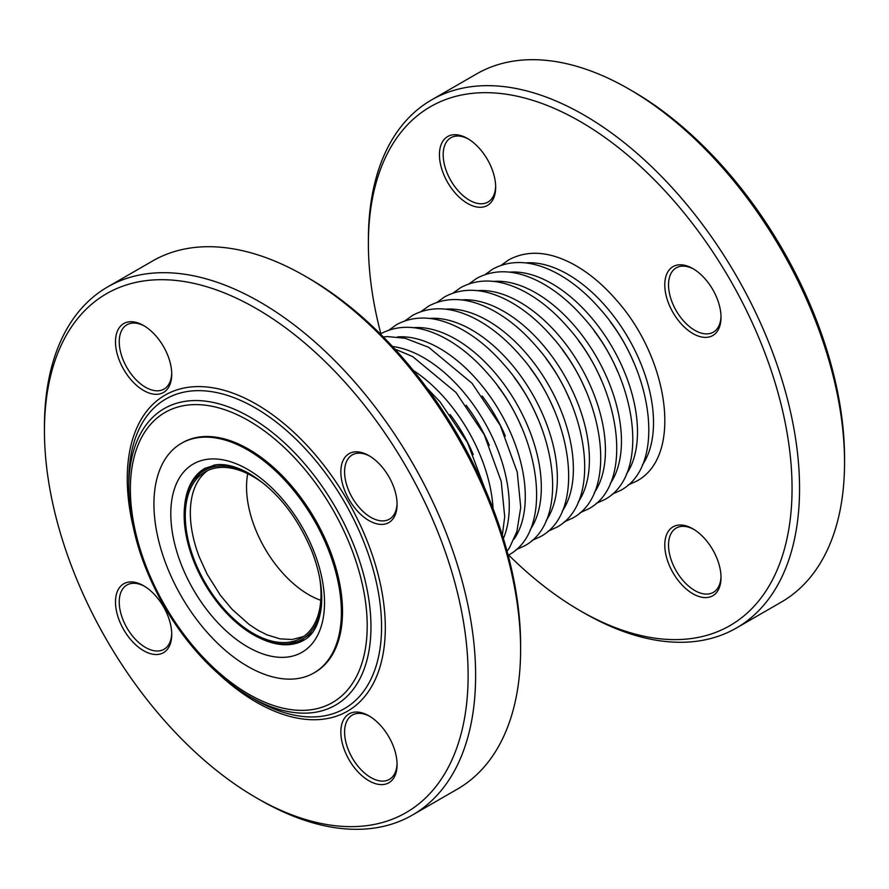 <?xml version="1.0" encoding="UTF-8"?>
<svg xmlns="http://www.w3.org/2000/svg" width="889" height="889" viewBox="0 0 889 889"><rect width="100%" height="100%" fill="white"/><g stroke="black" fill="none" stroke-linecap="round" stroke-linejoin="round"><path stroke-width="1.33" d="M255.187 699.732L255.187 699.721A178.722 103.191 -120 0 0 255.187 699.732L249.887 696.665L255.187 699.732A178.722 103.191 -120 0 0 381.57 626.767A178.722 103.191 -120 0 0 255.187 407.873A178.722 103.191 -120 0 0 128.805 480.838L128.805 486.961A171.221 98.857 60 0 1 249.887 417.052A171.221 98.857 60 0 1 370.957 626.767A171.221 98.857 60 0 1 249.887 696.665C237.296 689.386 225.05 680.129 213.138 668.906C194.48 651.226 178.211 630.445 164.343 606.554C141.162 565.76 129.316 525.899 128.805 486.961M143.607 585.751L143.607 585.751A39.772 22.958 60 0 1 171.733 634.457A39.772 22.958 60 0 1 143.607 650.692A39.772 22.958 60 0 1 115.492 601.986A39.772 22.958 60 0 1 143.607 585.751L143.607 585.751M143.607 325.541L143.607 325.541A39.772 22.958 60 0 1 171.733 374.247A39.772 22.958 60 0 1 143.607 390.482A39.772 22.958 60 0 1 115.492 341.776A39.772 22.958 60 0 1 143.607 325.541L143.607 325.541M368.957 455.646L368.957 455.646A39.772 22.958 60 0 1 397.083 504.341A39.772 22.958 60 0 1 368.957 520.576A39.772 22.958 60 0 1 340.843 471.881A39.772 22.958 60 0 1 368.957 455.646L368.957 455.646M368.957 715.856L368.957 715.856A39.772 22.958 60 0 1 397.083 764.562A39.772 22.958 60 0 1 368.957 780.786A39.772 22.958 60 0 1 340.843 732.091A39.772 22.958 60 0 1 368.957 715.856L368.957 715.856M256.288 308.561A299.582 172.966 -120 0 0 44.45 430.865A299.582 172.966 -120 0 0 256.288 797.766A299.582 172.966 -120 0 0 256.288 797.777A299.582 172.966 -120 0 0 468.125 675.462A299.582 172.966 -120 0 0 256.288 308.561M260.033 799.933L256.288 797.777L260.033 799.933A304.883 176.022 60 0 0 412.474 815.035A304.883 176.022 60 0 0 459.213 570.727A304.883 176.022 60 0 0 260.033 302.06A304.883 176.022 60 0 0 107.591 286.958A304.883 176.022 60 0 0 44.45 426.531L44.45 430.865M144.563 326.107A37.116 21.425 -120 0 0 126.927 324.785A37.116 21.425 -120 0 0 126.927 367.635A37.116 21.425 -120 0 0 164.043 389.071A37.116 21.425 -120 0 0 171.71 373.136M369.913 456.213A37.116 21.425 -120 0 0 352.277 454.89A37.116 21.425 -120 0 0 352.277 497.74A37.116 21.425 -120 0 0 389.393 519.176A37.116 21.425 -120 0 0 397.061 503.241M144.563 586.318A37.116 21.425 -120 0 0 126.927 584.995A37.116 21.425 -120 0 0 119.237 601.986A37.116 21.425 -120 0 0 135.439 639.335A37.116 21.425 -120 0 0 164.043 649.281A37.116 21.425 -120 0 0 171.71 633.346M369.913 716.423A37.116 21.425 -120 0 0 352.277 715.1A37.116 21.425 -120 0 0 346.588 744.838A37.116 21.425 -120 0 0 370.835 777.542A37.116 21.425 -120 0 0 389.393 779.386A37.116 21.425 -120 0 0 397.061 763.451M412.474 815.035L457.468 789.065A304.883 176.022 -120 0 0 520.61 649.492A304.883 176.022 -120 0 0 305.027 276.09A304.883 176.022 -120 0 0 152.586 260.988L107.591 286.958M308.783 278.257L305.027 276.09L308.772 278.257A299.582 172.966 60 0 1 308.783 278.257A299.582 172.966 60 0 1 520.61 645.158L520.61 649.492M628.968 89.067L632.712 91.234A299.582 172.966 60 0 1 632.712 91.234A299.582 172.966 60 0 1 844.55 458.135L844.55 462.469A304.883 176.022 -120 0 0 628.968 89.067A304.883 176.022 -120 0 0 476.526 73.965L431.532 99.935A304.883 176.022 60 0 1 583.973 115.037A304.883 176.022 60 0 1 799.555 488.439A304.883 176.022 60 0 1 736.414 628.012A304.883 176.022 60 0 1 583.973 612.91L580.217 610.743A299.582 172.966 -120 0 0 792.055 488.439A299.582 172.966 -120 0 0 580.228 121.537A299.582 172.966 -120 0 0 368.39 243.842A299.582 172.966 -120 0 0 380.848 333.697M736.414 628.012L781.409 602.042A304.883 176.022 -120 0 0 844.55 462.469M693.853 269.189A37.116 21.425 -120 0 0 676.218 267.856A37.116 21.425 -120 0 0 670.528 297.604A37.116 21.425 -120 0 0 694.776 330.308A37.116 21.425 -120 0 0 713.334 332.153A37.116 21.425 -120 0 0 721.001 316.206M468.503 139.084A37.116 21.425 -120 0 0 450.867 137.762A37.116 21.425 -120 0 0 443.178 154.753A37.116 21.425 -120 0 0 469.425 200.203A37.116 21.425 -120 0 0 487.983 202.047A37.116 21.425 -120 0 0 495.651 186.112M693.853 529.399A37.116 21.425 -120 0 0 676.218 528.066A37.116 21.425 -120 0 0 670.528 557.814A37.116 21.425 -120 0 0 694.776 590.518A37.116 21.425 -120 0 0 713.334 592.363A37.116 21.425 -120 0 0 721.001 576.416M508.63 555.025A299.582 172.966 -120 0 0 580.217 610.743M368.39 243.842L368.39 239.508A304.883 176.022 60 0 1 431.532 99.935M692.898 333.553A39.772 22.958 60 0 1 664.783 284.847A39.772 22.958 60 0 1 692.898 268.611L692.898 268.611A39.772 22.958 60 0 1 721.023 317.317A39.772 22.958 60 0 1 692.898 333.553M467.547 203.448A39.772 22.958 60 0 1 439.433 154.753A39.772 22.958 60 0 1 467.547 138.517L467.547 138.517A39.772 22.958 60 0 1 495.673 187.212A39.772 22.958 60 0 1 467.547 203.448M692.898 593.763A39.772 22.958 60 0 1 664.783 545.057A39.772 22.958 60 0 1 692.898 528.833L692.898 528.833A39.772 22.958 60 0 1 721.023 577.528A39.772 22.958 60 0 1 692.898 593.763M313.939 672.94L315.062 672.295A132.561 76.532 -120 0 0 315.062 519.232A132.561 76.532 -120 0 0 182.512 442.7L181.378 443.344A132.561 76.532 -120 0 0 153.93 504.03A132.561 76.532 -120 0 0 247.664 666.372A132.561 76.532 -120 0 0 313.939 672.94A132.561 76.532 -120 0 0 313.939 519.876A132.561 76.532 -120 0 0 181.378 443.344M473.27 454.601A107.502 62.063 -120 0 0 450.134 414.53M493.062 508.619A121.026 69.875 -120 0 0 413.252 370.391M489.294 445.345A107.502 62.063 -120 0 0 466.158 405.273M503.374 538.556A121.026 69.875 -120 0 0 484.205 421.575A121.026 69.875 -120 0 0 392.482 346.488M505.33 436.099A107.502 62.063 -120 0 0 482.194 396.027M514.12 539.045A121.026 69.875 -120 0 0 500.229 412.318A121.026 69.875 -120 0 0 397.439 336.931M521.354 426.842A107.502 62.063 -120 0 0 498.218 386.771M530.144 529.788A121.026 69.875 -120 0 0 516.265 403.073A121.026 69.875 -120 0 0 413.463 327.685M537.378 417.586A107.502 62.063 -120 0 0 514.242 377.514M546.179 520.532A121.026 69.875 -120 0 0 532.289 393.816A121.026 69.875 -120 0 0 429.487 318.429M553.414 408.329A107.502 62.063 -120 0 0 530.277 368.257M562.204 511.286A121.026 69.875 -120 0 0 548.313 384.559A121.026 69.875 -120 0 0 445.522 309.172M569.438 399.083A107.502 62.063 -120 0 0 546.302 359.012M578.228 502.029A121.026 69.875 -120 0 0 564.348 375.302A121.026 69.875 -120 0 0 461.547 299.915M585.462 389.827A107.502 62.063 -120 0 0 562.337 349.755M594.263 492.773A121.026 69.875 -120 0 0 580.373 366.057A121.026 69.875 -120 0 0 477.571 290.67M601.497 380.57A107.502 62.063 -120 0 0 578.361 340.498M610.287 483.516A121.026 69.875 -120 0 0 596.397 356.8A121.026 69.875 -120 0 0 493.606 281.413M617.522 371.313A107.502 62.063 -120 0 0 594.385 331.241M626.323 474.27A121.026 69.875 -120 0 0 612.432 347.543A121.026 69.875 -120 0 0 509.63 272.156M633.557 362.067A107.502 62.063 -120 0 0 610.421 321.996M642.347 465.014A121.026 69.875 -120 0 0 628.456 338.298A121.026 69.875 -120 0 0 525.655 262.9M319.662 577.872A95.968 55.407 60 0 1 301.127 638.091A95.968 55.407 60 0 1 253.143 633.346A95.968 55.407 60 0 1 190.446 548.769A95.968 55.407 60 0 1 205.159 471.87A95.968 55.407 60 0 1 253.143 476.615A95.968 55.407 60 0 1 266.556 485.905M321.462 605.476A97.568 56.329 60 0 1 301.927 639.469A97.568 56.329 60 0 1 253.143 634.635A97.568 56.329 60 0 1 189.401 548.669A97.568 56.329 60 0 1 204.359 470.492A97.568 56.329 60 0 1 243.564 470.559M248.787 420.753A167.476 96.69 -120 0 0 146.229 566.66A167.476 96.69 -120 0 0 351.344 685.075A167.476 96.69 -120 0 0 248.787 420.753M132.939 525.688A182.478 105.358 60 0 1 256.288 404.173A182.478 105.358 60 0 1 383.881 648.948A182.478 105.358 60 0 1 218.394 673.718M304.36 639.891A99.157 57.252 60 0 1 280.713 643.914M189.902 486.639A99.157 57.252 60 0 1 205.215 468.159M247.664 469.392A108.702 62.752 60 0 1 314.228 640.947A108.702 62.752 60 0 1 181.1 564.093A108.702 62.752 60 0 1 247.664 469.392M261.266 638.78A99.157 57.252 -120 0 0 303.982 640.113C313.506 634.89 319.295 623.711 321.362 606.576C322.84 590.052 319.684 571.627 311.906 551.302C297.193 516.064 276.435 490.217 249.642 473.759C236.896 466.636 225.739 463.647 216.171 464.769L204.837 468.381A99.157 57.252 -120 0 0 184.634 506.041M247.709 473.737A88.022 50.817 -120 0 0 254.876 527.677A88.022 50.817 -120 0 0 320.785 600.308M312.35 632.679L301.927 639.469M204.359 470.492L209.415 467.57A97.568 56.329 60 0 1 215.449 464.858M207.748 470.525A95.968 55.407 -120 0 0 199.425 557.314L207.17 574.272L220.494 595.452L232.229 609.465L249.342 624.634L258.199 630.423L267.056 634.868L280.013 638.858L292.125 639.513L303.582 636.524M194.413 479.282L205.237 468.159M289.336 643.692L304.382 639.88M427.031 388.182L439.944 401.717L467.503 442.566L484.538 487.794M394.849 349.044L412.696 356.589L455.979 392.46L484.227 434.677L501.196 481.316L504.708 516.676L502.341 535.234M383.315 336.931L387.493 336.575L405.151 338.264L428.72 347.332L472.003 383.215L500.263 425.42L517.231 472.059L520.732 507.419L516.887 531.511L509.486 547.791L507.063 551.28M380.37 333.975L380.603 333.831C399.361 323.885 420.753 325.307 444.756 338.087C460.102 346.421 474.526 358.378 488.028 373.958C540.812 432.754 555.025 530.5 508.397 555.169L508.152 555.303M389.082 329.997L396.638 324.585C415.396 314.639 436.777 316.051 460.78 328.83C476.126 337.164 490.55 349.121 504.063 364.701C556.836 423.497 571.049 521.243 524.421 545.913L515.953 549.746M405.106 320.74L412.663 315.328C431.421 305.383 452.801 306.794 476.804 319.573C492.15 327.908 506.586 339.865 520.087 355.444C572.86 414.252 587.073 511.986 540.445 536.656L531.978 540.49M421.13 311.494L428.687 306.072C447.456 296.126 468.836 297.548 492.839 310.328C508.186 318.662 522.61 330.619 536.111 346.199C588.896 404.995 603.109 502.741 556.481 527.399L548.002 531.244M437.166 302.238L444.722 296.815C463.48 286.869 484.861 288.292 508.864 301.071C524.21 309.405 538.634 321.362 552.147 336.942C604.92 395.738 619.133 493.484 572.505 518.154L564.037 521.987M453.19 292.981L460.746 287.569C479.504 277.624 500.885 279.035 524.888 291.814C540.234 300.149 554.669 312.106 568.171 327.685C620.944 386.493 635.157 484.227 588.529 508.897L580.061 512.731M469.214 283.724L476.782 278.313C495.54 268.367 516.92 269.778 540.923 282.558C556.27 290.892 570.694 302.849 584.195 318.429C636.98 377.236 651.192 474.97 604.564 499.64L596.097 503.474M485.25 274.479L492.806 269.056C511.564 259.11 532.944 260.533 556.947 273.312C572.294 281.646 586.718 293.603 600.231 309.183C653.004 367.979 667.217 465.725 620.589 490.395L612.121 494.228M501.274 265.222L508.83 259.799C527.588 249.853 548.969 251.276 572.972 264.055C588.318 272.39 602.753 284.347 616.255 299.926C669.039 358.723 683.241 456.468 636.613 481.138L628.145 484.972M311.439 633.813L308.116 635.868M214.027 465.08L210.582 466.925"/></g></svg>
